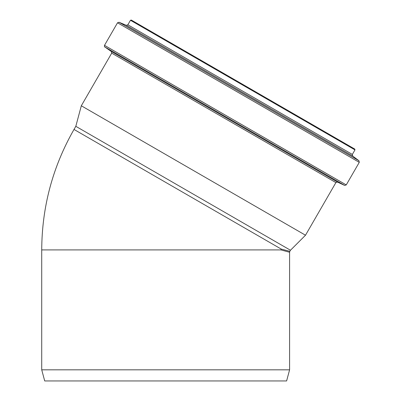 <?xml version="1.0" encoding="UTF-8"?>
<svg xmlns="http://www.w3.org/2000/svg" width="401" height="401" viewBox="0 0 401 401"><rect width="100%" height="100%" fill="white"/><g stroke="black" fill="none" stroke-linecap="round" stroke-linejoin="round"><path stroke-width="0.6" d="M281.176 249.051L74.005 129.443C52.681 166.766 41.92 206.926 41.724 249.913L280.946 249.913L281.176 249.051L289.843 251.337L290.469 250.244L75.814 126.31L81.313 105.779L305.502 235.217L335.893 182.58L337.482 182.079L344.654 185.417L104.861 46.977C104.491 47.097 104.37 46.556 104.501 45.343L346.248 184.916L344.654 185.417M280.946 249.913L289.592 252.264L289.838 251.337M289.592 369.822L286.61 380.95L44.706 380.95L41.724 369.822L289.592 369.822L289.592 252.264M354.75 149.052L354.975 149.894L352.359 154.425L138.967 31.223L127.854 24.802L130.465 20.276L131.312 20.05L354.75 149.052L134.952 22.15M346.248 184.916L359.276 162.35L358.95 160.746L352.69 156.029L352.359 154.425M290.469 250.244L305.502 235.217M354.975 149.894L130.465 20.276M352.69 156.029L126.3 25.323L127.854 24.802M358.95 160.746L119.082 22.261L126.3 25.323M359.276 162.35L117.528 22.782L119.082 22.261M337.482 182.079L111.343 51.513L104.861 46.977M335.893 182.58L111.704 53.143L111.343 51.513M41.724 369.822L41.724 249.913M74.005 129.443L75.814 126.31M117.528 22.782L104.501 45.343M111.704 53.143L81.313 105.779"/></g></svg>
